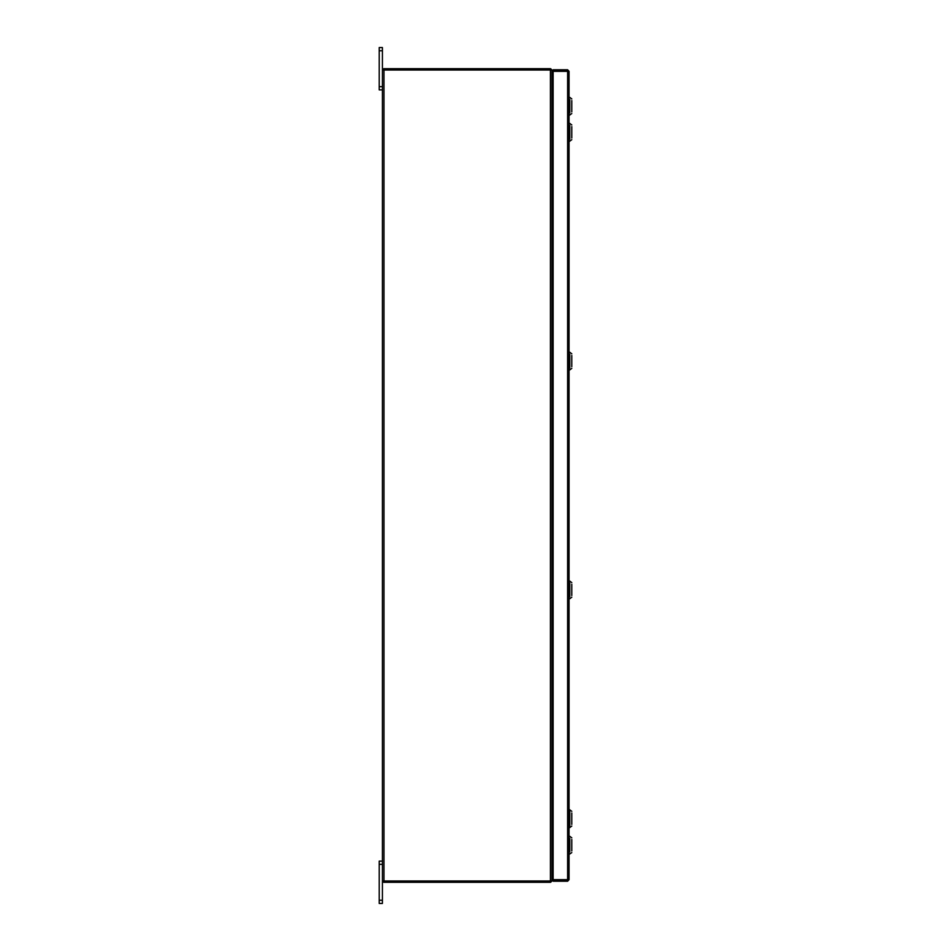 <?xml version="1.0" encoding="UTF-8"?>
<svg xmlns="http://www.w3.org/2000/svg" width="951" height="951" viewBox="0 0 951 951"><rect width="100%" height="100%" fill="white"/><g stroke="black" fill="none" stroke-linecap="round" stroke-linejoin="round"><path stroke-width="1.43" d="M379.271 903.45L379.271 900.228L382.457 900.228L382.457 903.45L379.271 903.45M382.457 864.304L379.271 864.304L379.271 861.083L382.457 861.083M382.457 89.917L379.271 89.917L379.271 86.696L382.457 86.696M382.457 50.772L379.271 50.772L379.271 47.55L382.457 47.55L382.457 70.005L551.937 70.005L550.677 68.757M550.677 882.243L551.937 880.995L382.457 880.995L382.457 900.228M551.937 862.664L551.937 826.407M551.937 125.841L551.937 88.336M571.729 100.556L571.729 111.897M569.732 112.943L569.732 99.51M571.729 813.034L571.729 824.374M569.732 825.848L569.732 811.572M571.729 126.626L571.729 137.966M569.732 139.179L569.732 125.413M571.729 355.424L571.729 366.765M569.732 367.978L569.732 354.212M571.729 584.235L571.729 595.576M569.732 596.788L569.732 583.022M571.729 839.507L571.729 850.86M569.732 851.894L569.732 838.473M379.271 864.304L379.271 900.228M379.271 50.772L379.271 86.696M567.795 879.723L569.067 879.723L567.581 881.208L567.581 879.699L553.173 879.699L553.173 71.301L569.067 71.277L569.067 879.723L567.581 879.699L567.581 71.301L569.067 71.277L567.581 69.792L567.581 71.063L553.173 71.063L553.173 69.792L567.581 69.792M567.581 881.208L553.173 881.208L553.173 879.937L567.581 879.937M553.173 862.664L552.162 862.664M552.162 88.336L553.173 88.336M551.937 880.995L551.937 70.005M382.457 880.995L382.457 70.005M553.173 86.541L551.937 86.315M553.173 87.801L551.937 87.789M550.677 70.005L550.677 68.734L383.717 68.734L383.717 70.005L550.677 70.005M551.937 863.211L553.173 863.199M551.937 864.685L553.173 864.459M550.677 880.995L550.677 882.266L383.717 882.266L383.717 880.995L550.677 880.995M551.937 813.402L551.937 815.09M551.937 818.728L553.173 817.705M551.937 819.976L553.173 819.655M551.937 824.957L552.186 826.467L553.173 826.467L552.198 826.467M553.173 822.342L551.937 821.319M553.054 125.805L552.186 125.841L551.937 127.41M551.937 131.06L553.173 130.037M551.937 132.344L553.173 132.058M551.937 137.289L551.937 138.846M552.198 138.858L553.173 138.858L552.198 138.858L551.937 356.221M553.173 134.673L551.937 133.651M551.937 354.64L553.173 354.652M551.937 359.858L553.173 358.836M551.937 361.154L553.173 360.857M551.937 366.099L551.937 367.657M552.198 367.657L553.173 367.657L552.198 367.657L551.937 585.02M553.173 363.472L551.937 362.45M551.937 583.45L553.054 583.415M551.937 588.669L553.173 587.647M551.937 589.953L553.173 589.668M551.937 594.898L551.937 596.455M552.198 596.467L553.173 596.467L552.198 596.467L552.162 813.462L553.173 813.474M553.173 592.283L551.937 591.26M551.937 872.103L551.937 874.92M551.937 875.122L553.173 875.063M553.173 875.324L551.937 875.265M550.451 880.995L550.451 70.005M383.942 880.995L383.942 70.005M552.008 825.195L553.173 825.195M552.008 814.864L553.173 814.864M552.008 137.526L553.173 137.526M552.008 127.184L553.173 127.184M552.008 366.325L553.173 366.325M552.008 355.983L553.173 355.983M552.008 595.136L553.173 595.136M552.008 584.794L553.173 584.794M552.186 873.493L553.173 873.493M552.008 874.908L553.173 874.908M571.729 113.573L569.067 115.57M571.729 98.892L569.067 96.883M571.729 811.369L569.067 809.36M571.729 826.05L569.067 828.048M516.678 68.734L523.775 68.734M492.249 68.734L491.31 68.734M571.729 124.95L569.067 122.952M571.729 139.631L569.067 141.64M571.729 353.76L569.067 351.751M571.729 368.441L569.067 370.438M571.729 582.559L569.067 580.562M571.729 597.24L569.067 599.249M571.729 852.524L569.067 854.521M571.729 837.843L569.067 835.846"/></g></svg>
